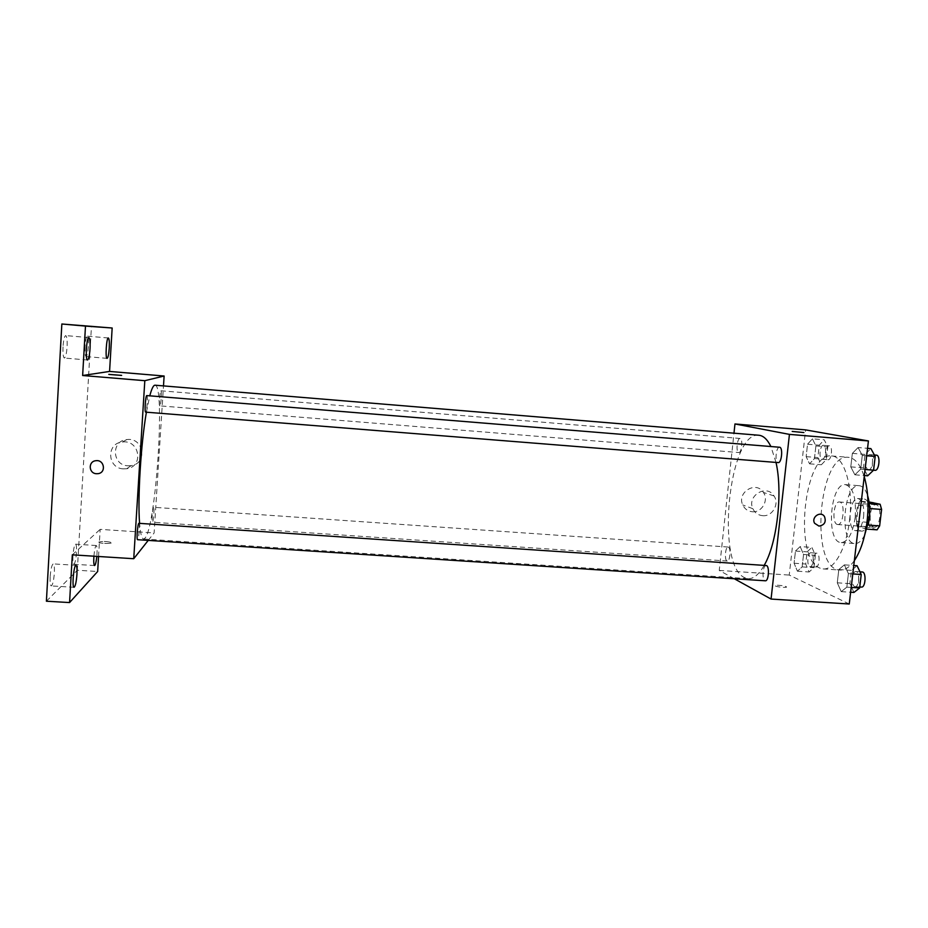 <?xml version="1.0" encoding="UTF-8"?>
<svg xmlns="http://www.w3.org/2000/svg" width="928" height="928" viewBox="0 0 928 928"><rect width="100%" height="100%" fill="white"/><g stroke="black" fill="none" stroke-linecap="round" stroke-linejoin="round"><path stroke-width="0.7" stroke-dasharray="4.64 3.48" d="M837.218 524.424L837.717 524.529C843.656 525.561 845.42 501.851 839.388 501.99C833.738 501.027 831.616 523.067 837.218 524.424M873.7 527.081L874.234 527.197C880.544 528.241 882.296 504.646 875.893 504.751C869.896 503.765 867.738 525.7 873.7 527.081M869.745 508.544L867.912 503.324L860.917 501.317L858.458 505.296L856.556 521.478L868.573 522.36L870.487 506.201L872.981 502.234M877.076 529.842L869.988 527.51L868.573 522.36M869.35 508.521L867.402 525.016L868.051 525.062M866.972 529.111L857.936 526.64L869.988 527.51M864.884 528.96L867.402 525.016M856.556 521.478L857.936 526.64M868.364 523.636C866.578 528.624 864.386 531.129 861.787 531.129C852.797 531.164 855.28 497.652 864.165 499.02C866.74 499.403 868.538 502.199 869.571 507.396M863.608 516.745C864.316 506.143 862.472 500.076 858.087 498.556C849.77 497.188 846.696 528.473 854.943 530.526L855.709 530.688C859.595 530.236 862.228 525.596 863.608 516.745M858.458 505.296L870.487 506.201M867.912 503.324L869.234 503.428M860.917 501.317L869.026 501.932M864.734 534.899C861.787 540.792 858.516 543.68 854.955 543.564C838.9 543.53 843.366 483.36 859.247 485.704C862.796 486.11 865.592 489.45 867.645 495.714M855.175 517.453C852.681 533.426 848.03 541.813 841.232 542.59C825.537 542.59 830.015 482.328 845.524 484.636C853.226 487.328 856.44 498.266 855.175 517.453M854.352 560.616C849.7 567.17 844.921 570.314 839.991 570.047C809.378 569.572 818.009 453.258 848.354 457.307C855.024 458.049 860.314 464.499 864.223 476.644M849.572 519.982C853.702 487.362 844.271 455.938 831.511 455.938C803.984 451.959 793.138 558.494 819.853 568.087L823.124 568.91C834.11 570.279 846.44 548.413 849.572 519.982M858.075 447.551L862.286 455.393L860.674 469.139L854.885 474.8L850.779 466.877L852.356 453.374L858.075 447.551L862.286 455.393L860.674 469.139L854.885 474.8L850.779 466.877L852.356 453.374L858.075 447.551L867.552 448.328M812.394 438.805L815.898 445.927L814.459 458.548L809.564 463.826L806.142 456.634L807.546 444.222L812.394 438.805L815.898 445.927L814.459 458.548L809.564 463.826L806.142 456.634L807.546 444.222L812.394 438.805L824.215 439.791L827.799 446.913L826.361 459.499L821.361 464.766L817.858 457.585L819.262 445.196L824.215 439.791M849.248 604L789.241 575.07L805.608 429.896M844.364 564.862L848.412 573.632L846.835 587.134L841.232 591.635L837.276 582.807L838.819 569.537L844.364 564.862L848.412 573.632L846.835 587.134L841.232 591.635L837.276 582.807L838.819 569.537L844.364 564.862L853.772 565.512M800.18 546.58L803.555 554.48L802.152 566.892L797.396 571.196L794.09 563.238L795.47 551.035L800.18 546.58L803.555 554.48L802.152 566.892L797.396 571.196L794.09 563.238L795.47 551.035L800.18 546.58L811.919 547.404L815.387 555.292L813.96 567.681L809.112 571.973L805.724 564.027L807.116 551.835L811.919 547.404M758.814 435.244C728.816 430.952 715.534 564.537 744.326 577.506L748.165 578.643C753.617 578.933 758.942 574.513 764.173 565.384M776.017 462.434L770.901 446.542M734.315 578.759L719.246 570.43L733.978 433.19M738.653 452.516L738.781 452.539C741.774 453.142 743.108 438.352 740.057 438.457C737.145 437.888 735.718 452.122 738.653 452.516M779.543 447.238C776.086 446.6 774.52 462.063 777.989 462.573M766.157 565.523C762.909 564.92 761.691 579.397 764.892 580.661L765.322 580.789M728.445 547.126C731.183 548.065 730.046 561.602 727.285 561.034C724.281 561.15 725.186 546.522 728.144 547.044L728.445 547.126M719.246 570.43L789.241 575.07M752.237 511.746C761.749 512.882 769.068 500.273 763.419 492.455C756.262 480.402 736.554 492.281 742.736 504.936C744.674 508.996 747.84 511.27 752.237 511.746M775.332 585.951C777.548 587.227 788.533 588.016 786.26 586.74C784.45 585.452 772.873 584.559 775.205 585.881L775.332 585.951C777.548 587.227 788.533 588.016 786.26 586.74C784.45 585.452 772.873 584.547 775.205 585.87L775.332 585.951M803.88 432.564L792.199 431.427M762.584 515.678C772.305 516.838 779.787 503.939 774.022 495.946C766.725 483.627 746.564 495.772 752.875 508.718C754.847 512.871 758.083 515.191 762.584 515.678M155.011 385.201C165.439 384.262 155.985 526.942 145 538.159L143.596 539.006C141.74 538.82 140.406 533.6 139.594 523.357M146.392 412.206L149.779 395.827M153.48 507.349C152.47 508.08 151.438 522.568 152.424 522.232C153.41 522.638 154.628 507.024 153.596 507.291L153.48 507.349M146.798 395.583C148.039 395.293 146.937 411.974 145.719 412.125M138.91 523.311C140.07 522.986 138.968 538.553 137.75 539.609L137.599 539.702M159.929 405.872L159.883 405.872C158.827 406.174 159.918 390.328 160.927 390.792C161.948 390.514 160.95 405.768 159.929 405.872L738.781 452.539M148.225 540.398L154.118 532.95L163.49 385.909M98.554 556.498L100.166 529.366L154.118 532.95M46.4 601.216L77.326 570.244L97.66 571.497M77.326 570.244L91.478 326.157M127.855 465.775L131.115 465.636C147.981 463.582 143.654 437.018 126.811 439.57C110.977 440.696 112.01 465.322 127.855 465.775M72.314 554.828L100.166 529.366M98.855 542.056L99.041 542.486C101.024 543.785 113.854 543.75 111.267 542.451C106.708 541.314 102.579 541.175 98.855 542.056L99.041 542.474C101.024 543.785 113.854 543.75 111.267 542.451C106.72 541.302 102.579 541.175 98.855 542.045M121.638 375.376L108.773 374.367M123.436 468.872L126.776 468.721C144.072 466.622 139.618 439.396 122.345 442.018C106.117 443.166 107.184 468.408 123.436 468.872M95.839 460.717L95.828 460.717C104.33 459.325 106.546 472.746 97.985 473.674M93.902 556.197C94.482 549.724 95.271 546.174 96.268 545.525C97.022 545.977 97.266 548.784 97.011 553.923L96.825 556.382M85.028 346.399C84.773 352.524 85.132 355.911 86.095 356.572C87.162 356.004 87.928 352.594 88.392 346.33C88.659 340.24 88.299 336.841 87.325 336.145C86.269 336.678 85.492 340.1 85.028 346.399M72.964 555.849C72.732 561.011 73.022 563.818 73.846 564.247C75.052 563.412 75.922 559.538 76.467 552.612C76.699 547.462 76.409 544.655 75.574 544.191C74.379 544.991 73.509 548.877 72.964 555.849M50.147 576.856C49.903 582.448 50.274 585.464 51.26 585.928C52.722 584.976 53.754 580.661 54.358 572.97C54.601 567.402 54.23 564.375 53.244 563.888C51.794 564.792 50.762 569.119 50.147 576.856M63.011 346.863C62.756 353.58 63.208 357.303 64.38 358.046C65.668 357.419 66.572 353.672 67.083 346.782C67.35 340.089 66.886 336.354 65.714 335.588C64.426 336.168 63.522 339.926 63.011 346.863M809.738 566.532L810.121 566.625C813.612 567.217 814.459 552.659 810.933 552.775C807.685 552.206 806.525 565.454 809.738 566.532M803.555 554.48L815.387 555.292M802.152 566.892L813.96 567.681M797.396 571.196L809.112 571.973M794.09 563.238L805.724 564.027M795.47 551.035L807.116 551.835M815.584 566.927L815.979 567.02C819.505 567.611 820.352 553.076 816.791 553.181C813.508 552.612 812.348 565.848 815.584 566.927M821.988 459.232L822.15 459.256C825.676 459.905 827.045 445.266 823.449 445.324C820.016 444.709 818.542 458.792 821.988 459.232M815.898 445.927L827.799 446.913M814.459 458.548L826.361 459.499M809.564 463.826L821.361 464.766M806.142 456.634L817.858 457.585M807.546 444.222L819.262 445.196M827.88 459.708L828.043 459.731C831.604 460.381 832.973 445.753 829.342 445.811C825.874 445.185 824.389 459.267 827.88 459.708M853.922 592.458L849.874 583.631L851.428 570.384L857.078 565.732M854.618 586.531L855.129 586.658C859.27 587.32 860.082 571.451 855.906 571.555C852.078 570.929 850.848 585.243 854.618 586.531M848.412 573.632L852.786 573.922M846.835 587.134L851.196 587.424M841.232 591.635L850.628 592.238M837.276 582.807L849.874 583.631M838.819 569.537L851.428 570.384M862.251 571.984C858.377 571.346 857.147 585.649 860.964 586.948L861.474 587.076M867.68 475.809L863.469 467.886L865.058 454.407L870.882 448.607M868.388 469.788L868.596 469.812C872.784 470.542 874.269 454.592 870 454.627C865.928 453.931 864.304 469.232 868.388 469.788M862.286 455.393L866.682 455.752M860.674 469.139L865.07 469.498M854.885 474.8L864.351 475.554M850.779 466.877L863.469 467.886M852.356 453.374L865.058 454.407M876.392 455.149C872.274 454.453 870.638 469.73 874.768 470.299M875.893 504.751L839.388 501.99M874.234 527.197L837.717 524.529M855.709 530.688L861.787 531.129M858.087 498.556L864.165 499.02M841.232 542.59L854.955 543.564M845.524 484.636L859.247 485.704M823.124 568.91L839.991 570.047M831.511 455.938L848.354 457.307M774.022 495.946L763.419 492.455M752.875 508.718L742.736 504.936M143.596 539.006L748.165 578.643M728.144 547.044L153.596 507.291M727.285 561.034L152.424 522.232M160.927 390.792L740.057 438.457M126.776 468.721L131.115 465.636M122.345 442.018L126.811 439.57M88.879 337.606L65.714 335.588M87.51 360.006L64.38 358.046M76.003 565.303L53.244 563.888M74.054 587.285L51.26 585.928M96.268 545.525L75.574 544.191M94.575 565.546L73.846 564.247M108.356 337.989L87.325 336.145M107.091 358.37L86.095 356.572M810.121 566.625L815.979 567.02M810.933 552.775L816.791 553.181M822.15 459.256L828.043 459.731M823.449 445.324L829.342 445.811M855.129 586.658L859.757 586.96M855.906 571.555L859.966 571.834M868.596 469.812L873.538 470.206M870 454.627L874.396 454.987"/><path stroke-width="1.39" d="M869.026 501.932L880.127 504.252L881.6 509.437L879.64 525.909L877.076 529.842L866.972 529.111M868.051 525.062L879.64 525.909M869.745 508.544L881.6 509.437M869.571 507.396L869.756 517.198L868.364 523.636M869.234 503.428L880.127 504.252M867.645 495.714C869.606 502.326 870.116 509.913 869.176 518.497L864.734 534.899M864.223 476.644C867.97 489.532 868.933 504.403 867.1 521.269C864.954 538.008 860.697 551.128 854.352 560.616M733.978 433.19L734.964 423.957L805.608 429.896L868.422 440.962L849.248 604L771.064 599.059L734.315 578.759M734.964 423.957L789.438 434.385L868.422 440.962M789.438 434.385L771.064 599.059M818.983 526.095L814.622 523.288C810.886 517.151 820.828 510.423 824.493 516.606C826.349 521.954 824.516 525.12 818.983 526.095L814.622 523.288C810.886 517.14 820.828 510.423 824.493 516.606C826.349 521.954 824.516 525.12 818.983 526.095M764.173 565.384C777.014 543.622 782.954 492.803 776.017 462.434M770.901 446.542C767.386 439.42 763.361 435.65 758.814 435.244L155.011 385.201C153.445 385.108 151.705 388.646 149.779 395.827M777.989 462.573L778.163 462.596C781.724 463.281 783.174 447.145 779.543 447.238L146.798 395.583C145.592 395.061 144.385 412.473 145.661 412.136L778.163 462.596M765.322 580.789C768.836 581.404 769.718 565.361 766.157 565.523L138.91 523.311C137.727 522.812 136.346 540.038 137.599 539.702L765.322 580.789M792.199 431.427L803.88 432.564M139.594 523.357C137.541 498.916 140.87 443.851 146.392 412.206M163.49 385.909L164.117 376.014L144.814 380.689L133.736 558.714L148.225 540.398M164.117 376.014L109.574 371.432L112.16 328.002L61.851 324L85.48 326.099L82.638 375.515L144.814 380.689M61.851 324L46.4 601.216L69.565 602.562L97.66 571.497L98.554 556.498M133.736 558.714L72.314 554.828L69.565 602.562M97.985 473.674L96.454 473.721C88.589 473.5 87.998 461.355 95.828 460.717C104.33 459.325 106.534 472.746 97.985 473.674L96.454 473.721C88.589 473.5 87.998 461.355 95.839 460.717M109.574 371.432L82.638 375.515M121.58 375.399L109.04 374.448L121.58 375.399M108.773 374.367L121.638 375.376M90.028 348.754C89.517 355.633 88.67 359.38 87.51 360.006C85.132 360.4 86.571 336.829 88.879 337.606C89.923 338.372 90.306 342.084 90.028 348.754M109.249 348.139C108.785 354.38 108.066 357.79 107.091 358.37C105.119 358.742 106.442 337.293 108.356 337.989C109.226 338.674 109.516 342.061 109.249 348.139M112.16 328.002L85.48 326.099M76.943 574.351C76.34 582.018 75.377 586.334 74.054 587.285C71.746 587.714 73.799 564.584 76.003 565.303C76.885 565.79 77.198 568.806 76.943 574.351M96.825 556.382C96.21 562.02 95.456 565.082 94.575 565.546C93.786 565.001 93.554 561.881 93.902 556.197M853.772 565.512L857.078 565.732L861.23 574.49L859.641 587.969L853.922 592.458L850.628 592.238M852.786 573.922L861.23 574.49M851.196 587.424L859.641 587.969M859.757 586.96L861.474 587.076C865.65 587.737 866.462 571.88 862.251 571.984L859.966 571.834M867.552 448.328L870.882 448.607L875.197 456.448L873.573 470.171L867.68 475.809L864.351 475.554M866.682 455.752L875.197 456.448M865.07 469.498L873.573 470.171M874.768 470.299L874.976 470.322C879.21 471.053 880.707 455.114 876.392 455.149L874.396 454.987M873.538 470.206L874.976 470.322"/></g></svg>

